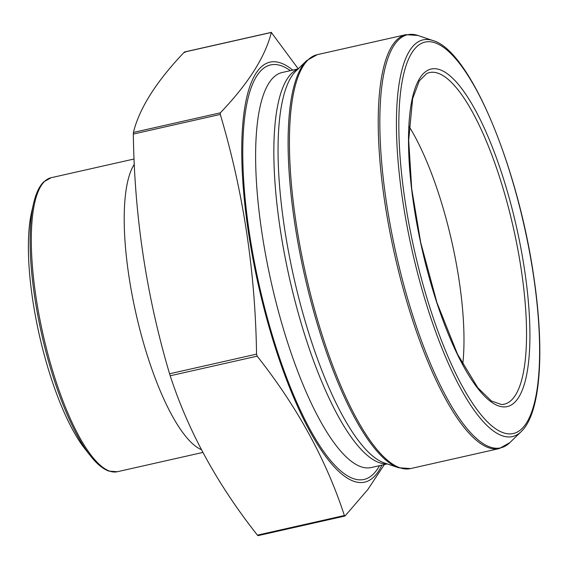 <?xml version="1.0" encoding="UTF-8"?>
<svg xmlns="http://www.w3.org/2000/svg" width="568" height="568" viewBox="0 0 568 568"><rect width="100%" height="100%" fill="white"/><g stroke="black" fill="none" stroke-linecap="round" stroke-linejoin="round"><path stroke-width="0.85" d="M258.12 535.539L257.425 535.141C217.395 484.497 188.32 431.375 170.201 375.782L169.576 373.772C146.508 296.091 134.424 216.188 133.324 134.055L133.402 132.436C139.437 108.126 156.427 81.338 184.373 52.078L185.069 52.483M298.356 68.984L271.334 32.461C265.299 56.772 248.308 83.56 220.363 112.819L220.285 114.438C243.289 191.622 255.373 271.525 256.544 354.148L257.162 356.164C297.192 406.809 326.266 459.931 344.385 515.517L345.088 515.921L367.808 489.552L384.351 464.574M381.866 465.135A215.265 60.35 -102.7 0 1 293.564 397.209A215.265 60.35 -102.7 0 1 242.067 135.418A215.265 60.35 -102.7 0 1 292.733 70.112M409.059 126.408A156.803 43.956 -102.7 0 1 459.065 280.109A156.803 43.956 -102.7 0 1 462.742 364.351M33.512 203.742A149.753 41.982 -102.7 0 0 34.797 297.724A149.753 41.982 -102.7 0 0 90.376 455.763L85.015 448.976A140.701 39.448 -102.7 0 1 32.802 300.479A140.701 39.448 -102.7 0 1 31.588 212.176L33.512 203.742C35.77 193.702 39.156 186.425 43.665 181.916L51.013 177.748A150.683 42.245 77.3 0 0 36.018 297.206A150.683 42.245 77.3 0 0 117.342 471.731L202.854 452.433M345.088 515.921L344.691 516.007M344.385 515.517L257.425 535.141M271.334 32.461L184.373 52.078M220.363 112.819L133.402 132.436M220.285 114.438L133.324 134.055M256.544 354.148L169.576 373.772M257.162 356.164L170.201 375.782M294.742 223.281A211.729 59.356 -102.7 0 1 306.713 60.584L295.956 71.007A203.813 57.134 -102.7 0 0 293.834 277.433A203.813 57.134 -102.7 0 0 384.387 462.948L398.58 467.741A211.729 59.356 -102.7 0 1 294.742 223.281M317.178 54.684A212.148 59.477 77.3 0 0 305.854 274.72A212.148 59.477 77.3 0 0 410.558 468.579L499.35 448.542A212.148 59.477 -102.7 0 1 394.646 254.684A212.148 59.477 -102.7 0 1 405.964 34.655L317.178 54.684L306.713 60.584M509.815 442.642L521.239 431.573A203.323 56.999 -102.7 0 1 412.155 250.736A203.323 56.999 -102.7 0 1 433.022 40.584L417.949 35.486A211.729 59.356 77.3 0 0 396.215 254.329A211.729 59.356 77.3 0 0 509.815 442.642L499.35 448.542M533.331 274.514A200.618 56.239 77.3 0 0 411.928 52.71A200.618 56.239 77.3 0 0 462.387 386.361A200.618 56.239 77.3 0 0 533.331 274.514M386.872 463.786A202.478 56.764 -102.7 0 1 289.524 278.405A202.478 56.764 -102.7 0 1 297.838 69.182M387.262 463.921L371.224 467.535A202.478 56.764 -102.7 0 1 271.291 282.523A202.478 56.764 -102.7 0 1 282.097 72.519L298.136 68.898M379.474 465.675A212.46 59.562 -102.7 0 1 259.207 285.243A212.46 59.562 -102.7 0 1 290.347 70.652M524.505 269.466A173.006 48.5 77.3 0 0 419.809 78.192A173.006 48.5 77.3 0 0 463.325 365.927A173.006 48.5 77.3 0 0 524.505 269.466M521.218 269.431A169.953 47.648 -102.7 0 1 501.352 404.501L491.434 400.994L477.823 387.781L457.496 354.155L436.977 302.758L420.718 242.579L411.722 188.888L408.683 140.36L412.631 98.711L419.29 80.897L426.682 73.563A169.953 47.648 -102.7 0 1 521.218 269.431M134.346 164.266A150.683 42.245 77.3 0 0 128.929 276.247A150.683 42.245 77.3 0 0 201.399 449.678M344.939 516.035L257.978 535.652M271.476 32.348L184.515 51.965M521.239 431.573C540.963 412.979 544.889 349.923 533.494 274.706C517.547 165.622 469.842 50.687 433.022 40.584M410.558 468.579L398.58 467.741M417.949 35.486L405.964 34.655M134.112 158.997L51.013 177.748M90.376 455.763C96.73 463.864 102.907 468.983 108.921 471.12L117.342 471.731"/></g></svg>
